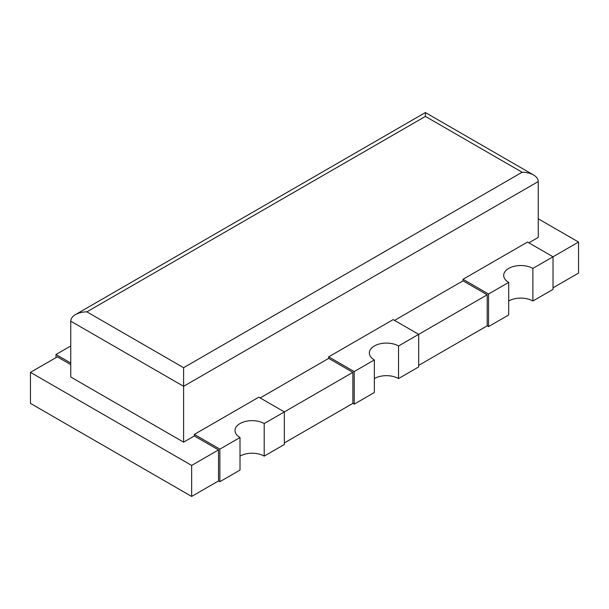<?xml version="1.0" encoding="UTF-8"?>
<svg xmlns="http://www.w3.org/2000/svg" width="609" height="609" viewBox="0 0 609 609"><rect width="100%" height="100%" fill="white"/><g stroke="black" fill="none" stroke-linecap="round" stroke-linejoin="round"><path stroke-width="0.91" d="M70.751 345.981L55.975 354.514L70.751 363.048M55.975 357.62L55.975 354.514M219.864 481.711L219.864 449.137L240.015 437.506L240.015 470.079L219.864 481.711L218.524 480.935L191.652 496.449L30.45 403.379L30.45 372.35L57.315 356.844L70.751 364.601M30.45 372.35L191.652 465.428L218.524 449.914L194.34 435.953L183.598 442.157L70.751 377.009L70.751 321.164C70.827 318.614 72.395 316.414 75.47 314.579C78.652 312.805 82.451 311.899 86.874 311.854L183.598 367.699L522.126 172.248L425.402 116.403L425.402 112.551L425.402 116.403L86.874 311.854M240.015 437.506A17.098 9.873 180 0 1 235.013 430.525A17.098 9.873 180 0 1 245.564 421.405A17.098 9.873 180 0 1 264.199 423.544L264.199 456.118A17.098 9.873 0 0 0 240.015 456.118M264.199 456.118L284.35 444.486L284.35 411.912L258.825 397.175L194.34 434.4L219.864 449.137M532.875 268.424L553.025 256.792L527.501 242.055L463.023 279.28L488.54 294.018L508.698 282.386A17.098 9.873 180 0 1 503.689 275.405A17.098 9.873 180 0 1 514.24 266.285A17.098 9.873 180 0 1 532.875 268.424L532.875 300.998L553.025 289.366L553.025 256.792L578.55 242.055L538.249 218.783M528.848 242.831L538.249 237.403L538.249 181.558C538.173 179 536.605 176.808 533.53 174.973C530.348 173.2 526.549 172.294 522.126 172.248M183.598 442.157L183.598 367.699M264.199 423.544L352.862 372.35L352.862 403.379L354.202 404.155L354.202 371.581L374.352 359.942A17.098 9.873 180 0 1 369.351 352.961A17.098 9.873 180 0 1 379.902 343.841A17.098 9.873 180 0 1 398.537 345.981L418.688 334.349L393.163 319.611L328.677 356.844L354.202 371.581M194.34 435.953L194.34 434.4M218.524 480.935L218.524 449.914M191.652 496.449L191.652 465.428M394.51 320.387L463.023 280.833L463.023 279.28M260.165 397.951L328.677 358.389L328.677 356.844M553.025 287.813L578.55 273.076L578.55 242.055M284.35 442.933L352.862 403.379M328.677 358.389L352.862 372.35M398.537 345.981L398.537 378.562L418.688 366.923L418.688 334.349L487.2 294.794L463.023 280.833M418.688 365.377L487.2 325.815L488.54 326.591L488.54 294.018M487.2 325.815L487.2 294.794M488.54 326.591L508.698 314.96L508.698 282.386M532.875 300.998A17.098 9.873 0 0 0 508.698 300.998M354.202 404.155L374.352 392.516L374.352 359.942M398.537 378.562A17.098 9.873 0 0 0 374.352 378.562M70.751 321.164L183.598 386.312L538.249 181.558M533.53 174.973L425.402 112.551L75.47 314.579"/></g></svg>
